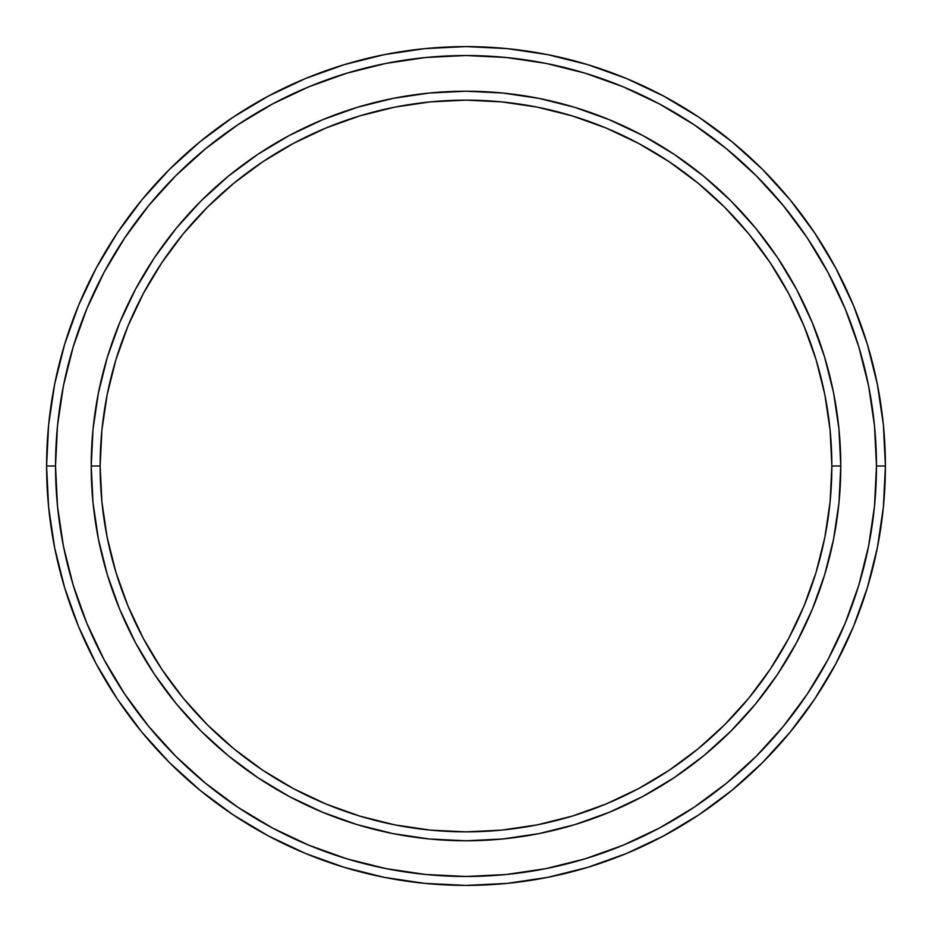 <?xml version="1.0" encoding="UTF-8"?>
<svg xmlns="http://www.w3.org/2000/svg" width="932" height="932" viewBox="0 0 932 932"><rect width="100%" height="100%" fill="white"/><g stroke="black" fill="none" stroke-linecap="round" stroke-linejoin="round"><path stroke-width="1.4" d="M91.219 466L100.143 466A365.857 365.857 0 0 1 466 100.143A365.857 365.857 0 0 1 831.857 466L840.781 466A374.781 374.781 0 0 0 466 91.219A374.781 374.781 0 0 0 91.219 466A374.781 374.781 0 0 1 466 91.219A374.781 374.781 0 0 1 840.781 466A374.781 374.781 0 0 1 466 840.781A374.781 374.781 0 0 1 91.219 466L93.025 429.268L98.419 392.885L107.355 357.201L119.75 322.577L135.466 289.328L154.374 257.78L176.288 228.235L200.986 200.986L228.235 176.288L257.78 154.374L289.328 135.466L322.577 119.75L357.201 107.355L392.885 98.419L429.268 93.025L466 91.219L502.732 93.025L539.115 98.419L574.799 107.355L609.423 119.75L642.672 135.466L674.22 154.374L703.765 176.288L731.014 200.986L755.712 228.235L777.626 257.78L796.534 289.328L812.25 322.577L824.645 357.201L833.581 392.885L838.975 429.268L840.781 466L838.975 502.732L833.581 539.115L824.645 574.799L812.25 609.423L796.534 642.672L777.626 674.22L755.712 703.765L731.014 731.014L703.765 755.712L674.22 777.626L642.672 796.534L609.423 812.25L574.799 824.645L539.115 833.581L502.732 838.975L466 840.781L429.268 838.975L392.885 833.581L357.201 824.645L322.577 812.25L289.328 796.534L257.78 777.626L228.235 755.712L200.986 731.014L176.288 703.765L154.374 674.22L135.466 642.672L119.75 609.423L107.355 574.799L98.419 539.115L93.025 502.732L91.219 466A374.781 374.781 0 0 0 466 840.781A374.781 374.781 0 0 0 840.781 466L831.857 466L830.097 430.141L824.832 394.62L816.106 359.799L804.013 325.99L788.658 293.533L770.205 262.742L748.815 233.897L724.7 207.3L698.103 183.185L669.258 161.795L638.467 143.342L606.01 127.987L572.201 115.894L537.38 107.168L501.859 101.903L466 100.143L430.141 101.903L394.62 107.168L359.799 115.894L325.99 127.987L293.533 143.342L262.742 161.795L233.897 183.185L207.3 207.3L183.185 233.897L161.795 262.742L143.342 293.533L127.987 325.99L115.894 359.799L107.168 394.62L101.903 430.141L100.143 466L101.903 501.859L107.168 537.38L115.894 572.201L127.987 606.01L143.342 638.467L161.795 669.258L183.185 698.103L207.3 724.7L233.897 748.815L262.742 770.205L293.533 788.658L325.99 804.013L359.799 816.106L394.62 824.832L430.141 830.097L466 831.857L501.859 830.097L537.38 824.832L572.201 816.106L606.01 804.013L638.467 788.658L669.258 770.205L698.103 748.815L724.7 724.7L748.815 698.103L770.205 669.258L788.658 638.467L804.013 606.01L816.106 572.201L824.832 537.38L830.097 501.859L831.857 466A365.857 365.857 0 0 1 466 831.857A365.857 365.857 0 0 1 100.143 466L91.219 466M46.6 466L55.524 466A410.476 410.476 0 0 1 466 55.524A410.476 410.476 0 0 1 876.476 466L885.4 466A419.4 419.4 0 0 0 466 46.6A419.4 419.4 0 0 0 46.6 466A419.4 419.4 0 0 1 466 46.6A419.4 419.4 0 0 1 885.4 466A419.4 419.4 0 0 1 466 885.4A419.4 419.4 0 0 1 46.6 466L48.615 424.887L54.662 384.182L64.657 344.257L78.521 305.498L96.124 268.3L117.281 232.988L141.804 199.937L169.438 169.438L199.937 141.804L232.988 117.281L268.3 96.124L305.498 78.521L344.257 64.657L384.182 54.662L424.887 48.615L466 46.6L507.113 48.615L547.818 54.662L587.743 64.657L626.502 78.521L663.701 96.124L699.012 117.281L732.063 141.804L762.562 169.438L790.196 199.937L814.719 232.988L835.876 268.3L853.479 305.498L867.342 344.257L877.338 384.182L883.385 424.887L885.4 466L883.385 507.113L877.338 547.818L867.342 587.743L853.479 626.502L835.876 663.701L814.719 699.012L790.196 732.063L762.562 762.562L732.063 790.196L699.012 814.719L663.701 835.876L626.502 853.479L587.743 867.342L547.818 877.338L507.113 883.385L466 885.4L424.887 883.385L384.182 877.338L344.257 867.342L305.498 853.479L268.3 835.876L232.988 814.719L199.937 790.196L169.438 762.562L141.804 732.063L117.281 699.012L96.124 663.701L78.521 626.502L64.657 587.743L54.662 547.818L48.615 507.113L46.6 466A419.4 419.4 0 0 0 466 885.4A419.4 419.4 0 0 0 885.4 466L876.476 466L874.496 425.761L868.589 385.918L858.803 346.844L845.231 308.923L828.012 272.505L807.298 237.951L783.299 205.599L756.248 175.752L726.401 148.701L694.049 124.702L659.495 103.988L623.077 86.769L585.156 73.197L546.082 63.411L506.239 57.504L466 55.524L425.761 57.504L385.918 63.411L346.844 73.197L308.923 86.769L272.505 103.988L237.951 124.702L205.599 148.701L175.752 175.752L148.701 205.599L124.702 237.951L103.988 272.505L86.769 308.923L73.197 346.844L63.411 385.918L57.504 425.761L55.524 466L57.504 506.239L63.411 546.082L73.197 585.156L86.769 623.077L103.988 659.495L124.702 694.049L148.701 726.401L175.752 756.248L205.599 783.299L237.951 807.298L272.505 828.012L308.923 845.231L346.844 858.803L385.918 868.589L425.761 874.496L466 876.476L506.239 874.496L546.082 868.589L585.156 858.803L623.077 845.231L659.495 828.012L694.049 807.298L726.401 783.299L756.248 756.248L783.299 726.401L807.298 694.049L828.012 659.495L845.231 623.077L858.803 585.156L868.589 546.082L874.496 506.239L876.476 466A410.476 410.476 0 0 1 466 876.476A410.476 410.476 0 0 1 55.524 466L46.6 466"/></g></svg>
